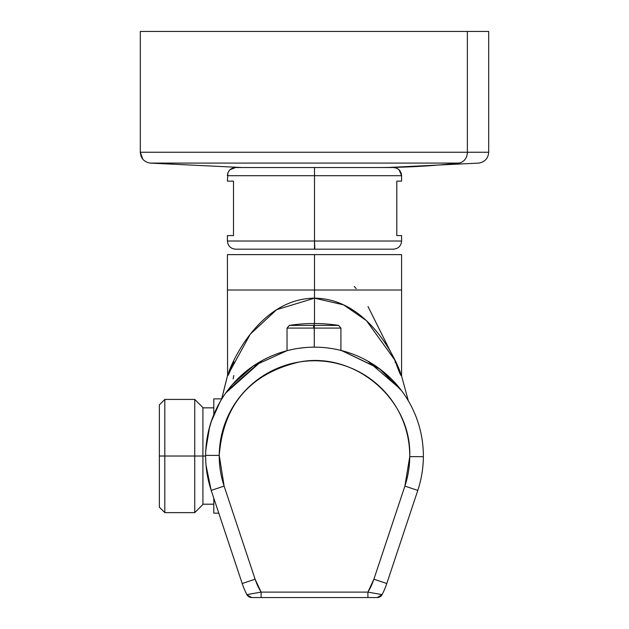 <?xml version="1.0" encoding="UTF-8"?>
<svg xmlns="http://www.w3.org/2000/svg" width="629" height="629" viewBox="0 0 629 629"><rect width="100%" height="100%" fill="white"/><g stroke="black" fill="none" stroke-linecap="round" stroke-linejoin="round"><path stroke-width="0.94" d="M368.012 306.52L395.334 361.337L399.832 371.519M401.546 390.648L380.073 369.129L341.704 350.612L379.287 368.539L401.373 390.412M402.584 392.048L401.632 390.758M395.138 362.516L395.334 361.337C413.835 415.046 388.423 298.767 314.5 298.17L314.5 323.526L314.5 298.17C240.585 298.767 215.157 415.046 233.666 361.337L232.887 362.98M225.504 393.329L226.181 392.378L225.504 393.329M232.258 384.696L243.58 373.429M281.761 352.201L287.028 350.683L253.243 366.031L232.266 384.689M221.306 399.753L220.708 400.759M394.493 359.607L366.463 320.656L343.56 304.837L314.5 298.17L314.5 290.008L227.407 290.008L401.593 290.008L314.5 290.008L314.5 298.17L276.595 309.704L250.256 334.196L227.651 375.379M232.793 363.185L233.666 361.337L233.964 363.161M356.218 288.672L354.292 286.462M401.593 376.024L401.593 290.008L401.593 376.024L408.331 400.822M233.115 378.855L233.831 375.576M229.923 369.687L230.143 369.168M227.407 254.627L314.5 254.627L314.5 290.008L314.5 254.627L227.407 254.627L227.58 375.568M230.143 369.16L230.678 367.918M232.353 364.144L233.666 361.337M407.906 400.107L407.254 399.03M371.786 363.452L370.906 362.909M338.968 349.944L348.67 352.665M367.965 361.188L400.241 388.934M406.79 398.283L408.056 400.358M314.5 254.627L401.593 254.627L314.5 254.627M220.74 400.697L221.746 399.03M225.78 392.936L262.112 360.59M284.505 351.375L280.495 352.61M260.838 361.305L227.494 390.593M226.023 392.59L225.316 393.589M206.021 465.177L211.077 490.015L206.619 470.626M205.809 449.853L209.677 426.643L211.077 422.035L219.891 402.167M222.729 397.457L222.359 398.047M220.818 400.571L216.124 409.408M211.957 419.457L208.584 430.841M207.161 437.855L205.73 451.418M417.349 491.736L417.798 490.4A108.864 108.864 0 0 0 314.838 347.161A108.864 108.864 0 0 0 205.636 456.025L202.915 456.025L202.915 504.199L202.915 407.576L202.915 456.025L202.915 407.576L194.746 399.415L164.814 399.415L159.365 404.856L159.365 456.025L159.365 404.856L159.365 456.025L164.814 456.025L164.814 399.415L164.814 456.025L194.746 456.025L194.746 512.635L194.746 399.415L194.746 456.025L164.814 456.025L164.814 512.635L194.746 512.635L202.915 504.474L202.915 456.025L202.915 504.474L202.915 456.025L205.636 456.025A108.864 108.864 0 0 0 211.202 490.4L224.121 486.107L211.202 490.4L242.196 583.515L255.107 579.215L242.196 583.515A76.203 76.203 0 0 0 246.898 594.617A5.441 5.441 0 0 0 251.726 597.55L248.848 596.732M164.814 456.025L164.814 512.635L159.365 507.194L159.365 456.025L159.365 507.194L159.365 456.025L164.814 456.025M159.365 416.563L159.365 495.487M220.693 518.909L218.782 513.178L213.797 513.178L213.797 498.199L213.797 504.199L202.915 504.199M221.848 398.872L213.797 398.872L213.797 414.66M202.915 456.025L194.746 456.025L202.915 456.025M396.805 181.136L396.805 235.576L401.593 235.576L396.805 235.576L396.805 181.136C403.181 181.136 403.181 181.136 396.805 181.136L401.593 181.136L401.593 175.695L314.917 175.695L401.593 175.695C401.105 170.734 398.385 168.014 393.424 167.534L314.5 167.534L314.5 175.695L227.407 175.695C227.895 170.734 230.615 168.014 235.576 167.534L314.5 167.534L314.5 241.017L227.407 241.017C227.895 245.978 230.615 248.699 235.576 249.178L314.862 249.178L314.5 241.017L227.407 241.017L227.407 235.576L233.501 235.576C225.426 235.576 225.426 235.576 233.501 235.576L233.501 181.136L227.407 181.136L227.91 172.873M314.877 167.534L378.123 167.534C389.87 167.534 389.87 167.534 378.123 167.534A952.573 835.965 90 0 0 458.73 163.092A952.573 835.965 90 0 1 385.954 167.487A952.573 835.965 90 0 0 458.73 163.092L150.15 163.092L242.008 167.534L150.15 163.092C144.104 161.999 140.825 158.382 140.314 152.257L467.363 152.257A10.89 9.553 90 0 1 458.73 163.092A952.573 835.965 90 0 1 378.123 167.534M401.593 235.576L401.593 241.017L314.5 241.017L314.5 175.695L314.917 175.695L227.407 175.695M314.862 249.178L393.424 249.178C398.385 248.699 401.105 245.978 401.593 241.017L314.5 241.017L314.5 249.178M396.805 235.576C403.15 235.576 403.15 235.576 396.805 235.576M233.501 181.136L233.501 235.576M386.992 167.534L478.85 163.092C484.896 161.999 488.175 158.382 488.686 152.257L467.363 152.257A10.89 9.553 90 0 1 458.73 163.092L150.15 163.092M140.314 152.257L140.314 31.45L467.363 31.45L467.363 152.257L488.686 152.257L488.686 31.45L467.363 31.45L467.363 152.257L140.314 152.257L142.807 159.192M467.363 31.45L142.492 31.45M386.623 167.534L314.5 167.534M311.355 347.208L314.649 347.161M328.417 348.049L328.818 348.104M379.853 596.897A5.441 5.441 0 0 0 380.073 596.779L377.274 597.55L382.102 594.617A76.203 76.203 0 0 0 386.804 583.515L417.798 490.4A108.864 108.864 0 0 0 314.838 347.161A108.864 108.864 0 0 0 205.636 455.349L219.246 455.435A95.254 95.254 0 0 0 224.121 486.107L255.107 579.215L224.121 486.107L219.246 455.435C223.264 404.809 249.98 373.657 299.396 361.974C355.165 351.155 411.94 399.855 409.754 456.615A95.254 95.254 0 0 0 315.09 360.771A95.254 95.254 0 0 0 219.246 455.435L205.636 455.349A108.864 108.864 0 0 0 211.202 490.4L211.509 491.304M423.364 456.701L409.754 456.615L404.879 486.107A95.254 95.254 0 0 0 409.754 456.615L423.364 456.701M246.945 594.704L246.898 594.617A5.441 5.441 0 0 0 247.024 594.845L251.726 597.55L261.098 597.55L261.098 592.109L367.902 592.109L382.102 594.617A76.203 76.203 0 0 0 386.804 583.515L417.798 490.4L386.804 583.515L373.893 579.215L404.879 486.107L417.798 490.4L404.879 486.107L373.893 579.215L367.902 592.109L261.098 592.109L255.107 579.215A62.601 62.601 0 0 0 261.098 592.109L246.898 594.617L248.313 596.347M382.102 594.625L382.102 594.617A5.441 5.441 0 0 1 377.274 597.55L380.12 596.748M249.674 597.149A5.441 5.441 0 0 1 249.634 597.133L251.38 597.542A5.441 5.441 0 0 0 251.726 597.55L377.274 597.55L367.902 597.55L367.902 592.109L367.902 597.55L261.098 597.55L261.098 592.109M405.312 527.912L386.804 583.515L394.477 560.455L386.804 583.515L373.893 579.215A62.601 62.601 0 0 1 367.902 592.109L382.102 594.617L377.274 597.55A5.441 5.441 0 0 0 377.628 597.542L379.373 597.125A5.441 5.441 0 0 1 379.326 597.149M211.21 490.416L242.196 583.515A76.203 76.203 0 0 0 246.898 594.617L246.898 594.617M404.125 531.481L404.982 528.903M287.028 350.683L287.028 328.086L314.296 328.086L314.296 347.161L314.264 325.397L289.348 325.397L314.264 325.397A163.296 1.942 -90 0 0 313.973 323.526A163.296 163.296 0 0 0 289.34 325.397L287.028 328.086L340.918 328.086L340.918 350.416L341.704 350.612M305.985 347.491L298.806 348.293M291.518 349.614L287.296 350.612M249.147 596.897A5.441 5.441 0 0 1 248.927 596.779L251.726 597.55M251.694 597.55L248.196 596.253M382.055 594.704L380.687 596.347M386.804 583.515L394.477 560.455L386.804 583.515M417.436 491.477L417.79 490.408M417.782 490.447L394.784 559.543M415.525 497.224L403.661 532.873M314.264 325.397L338.606 325.397A163.296 163.296 0 0 0 313.973 323.526A163.296 1.942 -90 0 1 314.264 325.397L338.606 325.397L340.918 328.086L314.296 328.086L314.264 325.397M313.659 328.086L313.682 325.397M220.693 400.783L221.605 399.148L227.407 376.024L221.754 398.872M401.593 290.008L401.593 254.627M202.915 407.851L213.797 407.851M228.02 172.59L229.436 170.31M229.986 169.744L235.576 167.534M401.593 175.695L399.045 169.775M398.817 169.563L396.529 168.147M396.254 168.037L393.424 167.534M211.202 490.4L211.564 491.493M213.137 496.218L214.002 498.813M215.912 504.544L219.49 515.293M394.477 560.455L403.606 533.03M405.391 527.676L415.533 497.201"/></g></svg>
